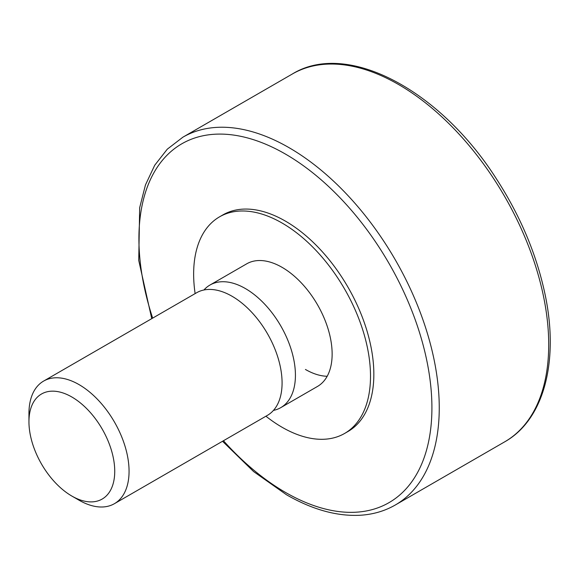 <?xml version="1.0" encoding="UTF-8"?>
<svg xmlns="http://www.w3.org/2000/svg" width="579" height="579" viewBox="0 0 579 579"><rect width="100%" height="100%" fill="white"/><g stroke="black" fill="none" stroke-linecap="round" stroke-linejoin="round"><path stroke-width="0.87" d="M265.92 416.214A125.064 72.209 -120 0 0 282.074 427.259A125.064 72.209 -120 0 0 344.606 433.454L347.943 431.529A125.064 72.209 -120 0 0 347.943 287.119A125.064 72.209 -120 0 0 222.886 214.91L219.55 216.836A125.064 72.209 -120 0 0 195.13 293.604M273.454 410.395A70.79 40.87 -120 0 0 280.764 407.645A70.79 40.87 -120 0 0 280.764 325.905A70.79 40.87 -120 0 0 209.974 285.034A70.79 40.87 -120 0 0 203.938 289.985M79.005 500.184L71.839 496.051L79.005 500.184A70.79 40.87 -120 0 0 114.403 503.694A70.79 40.87 -120 0 0 114.403 421.953A70.79 40.87 -120 0 0 43.613 381.083A70.79 40.87 -120 0 0 28.95 413.486L28.95 421.758A60.657 35.022 -120 0 0 71.839 496.051A60.657 35.022 -120 0 0 114.736 471.284A60.657 35.022 -120 0 0 71.839 396.999A60.657 35.022 -120 0 0 28.95 421.758M114.403 503.694L267.418 415.353A70.79 40.87 -120 0 0 267.418 333.613A70.79 40.87 -120 0 0 196.628 292.735L43.613 381.083M305.437 369.46A70.79 40.87 -120 0 0 327.171 376.27M280.764 407.645L317.473 386.454A70.79 40.87 -120 0 0 317.473 304.706A70.79 40.87 -120 0 0 246.683 263.836L209.974 285.034M344.606 433.454A125.064 72.209 -120 0 0 344.606 289.044A125.064 72.209 -120 0 0 219.55 216.836M223.451 440.735A207.181 119.614 -120 0 0 285.411 492.382A207.181 119.614 -120 0 0 430.363 382.364A207.181 119.614 -120 0 0 243.368 136.897A207.181 119.614 -120 0 0 152.661 318.117M222.531 441.263L253.653 471.603L286.489 494.756C312.204 509.542 336.652 516.381 359.849 515.274C372.84 514.536 384.644 511.119 395.269 505.018A212.37 122.61 -120 0 0 395.269 259.79A212.37 122.61 -120 0 0 182.899 137.18L167.288 149.172L154.716 165.254L145.459 184.933L139.669 207.709L138.736 260.412L151.741 318.653M395.269 505.018L504.722 441.82A212.37 122.61 -120 0 0 504.729 196.599A212.37 122.61 -120 0 0 292.359 73.989L182.899 137.18M504.722 441.82C544.723 419.341 559.611 359.277 544.434 291.469C535.785 252.516 519.747 214.939 496.326 178.723C439.852 89.89 347.082 40.313 292.359 73.989"/></g></svg>
